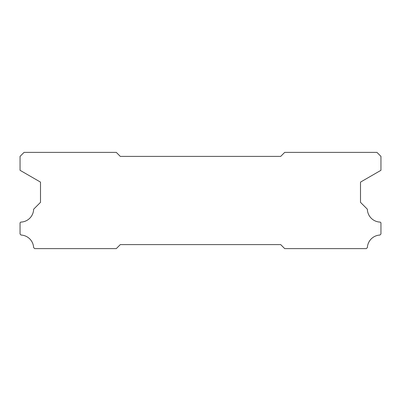<?xml version="1.0" encoding="UTF-8"?>
<svg xmlns="http://www.w3.org/2000/svg" width="401" height="401" viewBox="0 0 401 401"><rect width="100%" height="100%" fill="white"/><g stroke="black" fill="none" stroke-linecap="round" stroke-linejoin="round"><path stroke-width="0.6" d="M120.3 244.61L280.7 244.61L284.71 248.62L366.344 248.62L367.371 247.592A13.233 13.233 0 0 1 379.927 235.051L380.95 234.029L380.95 222.796L380.258 222.104A13.233 13.233 0 0 1 367.361 209.207L360.499 202.345L360.499 182.114L380.95 170.305L380.95 156.39L376.94 152.38L284.71 152.38L280.7 156.39L120.3 156.39L116.29 152.38L24.06 152.38L20.05 156.39L20.05 170.305L40.501 182.114L40.501 202.345L33.639 209.207A13.233 13.233 0 0 1 20.742 222.104L20.05 222.796L20.05 234.029L21.073 235.051A13.233 13.233 0 0 1 33.629 247.592L34.656 248.62L116.29 248.62L120.3 244.61"/></g></svg>
